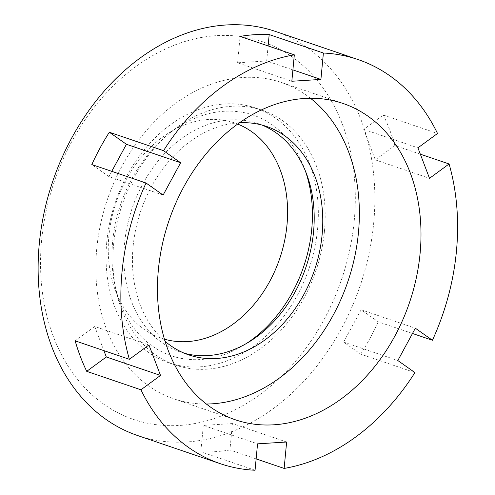 <?xml version="1.0" encoding="UTF-8"?>
<svg xmlns="http://www.w3.org/2000/svg" width="495" height="495" viewBox="0 0 495 495"><rect width="100%" height="100%" fill="white"/><g stroke="black" fill="none" stroke-linecap="round" stroke-linejoin="round"><path stroke-width="0.37" stroke-dasharray="2.48 1.86" d="M414.921 372.58L360.713 354.123L343.617 342.076L361.127 309.759L378.217 321.812L412.49 333.475M361.127 309.759L415.336 328.216M286.63 442.016L232.421 423.559L229.928 449.967L256.132 458.89M229.928 449.967A213.481 162.335 -71.2 0 1 200.846 451.793L203.34 425.384L257.548 443.848M255.055 470.25L200.846 451.793M137.678 435.557A213.481 162.335 108.8 0 0 373.7 222.96A213.481 162.335 108.8 0 0 275.294 31.377M378.217 321.812A213.481 162.335 -71.2 0 1 360.713 354.123M343.617 342.076L397.832 360.533M420.342 154.18L394.886 145.511L375.297 159.866L363.726 129.381L383.316 115.026L437.524 133.483M383.316 115.026A213.481 162.335 -71.2 0 1 394.886 145.511M375.297 159.866L429.505 178.324M363.726 129.381L417.935 147.838M268.117 45.93L266.694 60.972L292.898 69.894M266.694 60.972L237.612 62.797L291.827 81.254M237.612 62.797L240.112 36.395M111.759 171.338L108.906 176.597L163.121 195.061M108.906 176.597L91.816 164.55M354.234 220.733A199.559 151.748 108.8 0 0 216.352 35.659A199.559 151.748 108.8 0 0 41.617 240.366A199.559 151.748 108.8 0 0 179.506 425.44A199.559 151.748 108.8 0 0 354.234 220.733M164.433 339.174A113.701 86.458 -71.2 0 1 115.595 291.029A113.701 86.458 -71.2 0 1 108.869 236.146A113.701 86.458 -71.2 0 1 169.606 132.394A113.701 86.458 -71.2 0 1 237.68 124.059M305.328 170.818A127.097 96.649 108.8 0 0 180.539 125.687A127.097 96.649 108.8 0 0 112.637 241.659A127.097 96.649 108.8 0 0 120.155 303.014A127.097 96.649 108.8 0 0 246.56 343.412M106.778 242.03A134.584 102.341 -71.2 0 1 255.575 108.003A134.584 102.341 -71.2 0 1 317.611 228.789A134.584 102.341 -71.2 0 1 168.814 362.81A134.584 102.341 -71.2 0 1 106.778 242.03M324.46 231.115A134.584 102.341 108.8 0 0 262.418 110.335A134.584 102.341 108.8 0 0 113.621 244.363A134.584 102.341 108.8 0 0 175.663 365.143A134.584 102.341 108.8 0 0 324.46 231.115M184.474 353.282A120.662 91.754 -71.2 0 1 180.149 351.964A120.662 91.754 -71.2 0 1 124.53 243.676A120.662 91.754 -71.2 0 1 257.932 123.515A120.662 91.754 -71.2 0 1 262.164 125.111M239.481 122.772A120.662 91.754 108.8 0 0 133.087 246.59A120.662 91.754 108.8 0 0 165.076 341.296M206.359 404.025A167.075 127.042 -71.2 0 1 173.751 398.809A167.075 127.042 -71.2 0 1 96.735 248.874A167.075 127.042 -71.2 0 1 281.451 82.498A167.075 127.042 -71.2 0 1 310.47 98.27M75.153 340.845L94.737 326.496L148.952 344.953M94.737 326.496L103.907 350.639M232.421 423.559L203.34 425.384M169.606 132.394L180.539 125.687M115.595 291.029L120.155 303.014M262.418 110.335L255.575 108.003M175.663 365.143L168.814 362.81M266.496 126.429L257.932 123.515M188.706 354.878L180.149 351.964M343.078 103.48L281.451 82.498M235.379 419.797L173.751 398.809"/><path stroke-width="0.74" d="M432.432 340.269L415.336 328.216L397.832 360.533L414.921 372.58A213.481 162.335 -71.2 0 1 284.136 468.425L286.63 442.016L257.548 443.848L255.055 470.25A213.481 162.335 -71.2 0 1 220.417 463.728A213.481 162.335 -71.2 0 1 140.933 389.794L160.522 375.439L148.952 344.953L129.362 359.308A213.481 162.335 -71.2 0 1 122.011 272.139A213.481 162.335 -71.2 0 1 146.025 183.008L163.121 195.061L180.626 162.744L163.536 150.69A213.481 162.335 -71.2 0 1 294.321 54.852L291.827 81.254L320.909 79.429L323.402 53.027A213.481 162.335 -71.2 0 1 358.04 59.548A213.481 162.335 -71.2 0 1 437.524 133.483L417.935 147.838L429.505 178.324L449.095 163.969A213.481 162.335 -71.2 0 1 456.446 251.132A213.481 162.335 -71.2 0 1 432.432 340.269L412.49 333.475M158.363 269.855A167.075 127.042 108.8 0 0 235.379 419.797A167.075 127.042 108.8 0 0 420.094 253.415A167.075 127.042 108.8 0 0 343.078 103.48A167.075 127.042 108.8 0 0 158.363 269.855M256.132 458.89L284.136 468.425M103.907 350.639L106.314 356.982L86.724 371.337L140.933 389.794M86.724 371.337A213.481 162.335 -71.2 0 1 75.153 340.845L129.362 359.308M358.04 59.548L275.294 31.377A213.481 162.335 108.8 0 0 39.272 243.967A213.481 162.335 108.8 0 0 137.678 435.557L220.417 463.728M449.095 163.969L420.342 154.18M163.536 150.69L109.327 132.233A213.481 162.335 -71.2 0 0 91.816 164.55L146.025 183.008M323.402 53.027L269.193 34.57A213.481 162.335 -71.2 0 0 240.112 36.395L294.321 54.852M292.898 69.894L320.909 79.429M269.193 34.57L268.117 45.93M109.327 132.233L126.417 144.286L180.626 162.744M126.417 144.286L111.759 171.338M237.68 124.059A113.701 86.458 -71.2 0 1 286.989 224.959A113.701 86.458 -71.2 0 1 164.433 339.174M246.56 343.412A127.097 96.649 108.8 0 0 311.745 229.154A127.097 96.649 108.8 0 0 305.328 170.818M262.164 125.111A120.662 91.754 -71.2 0 1 313.552 231.802A120.662 91.754 -71.2 0 1 184.474 353.282M165.076 341.296A120.662 91.754 108.8 0 0 188.706 354.878A120.662 91.754 108.8 0 0 322.115 234.717A120.662 91.754 108.8 0 0 266.496 126.429A120.662 91.754 108.8 0 0 239.481 122.772M310.47 98.27A167.075 127.042 -71.2 0 1 358.467 232.433A167.075 127.042 -71.2 0 1 206.359 404.025M106.314 356.982L160.522 375.439"/></g></svg>
